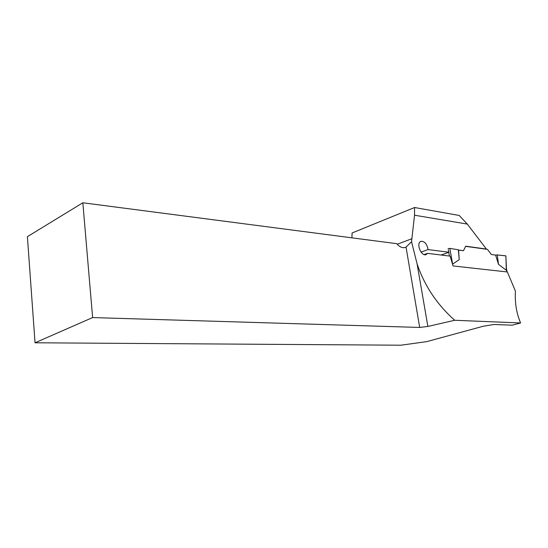 <?xml version="1.0" encoding="UTF-8"?>
<svg xmlns="http://www.w3.org/2000/svg" width="548" height="548" viewBox="0 0 548 548"><rect width="100%" height="100%" fill="white"/><g stroke="black" fill="none" stroke-linecap="round" stroke-linejoin="round"><path stroke-width="0.82" d="M520.6 322.964L454.696 320.279C436.982 304.469 424.447 285.659 417.083 263.841L427.872 326.437L419.7 327.444L406.027 247.1L405.15 247.491C402.383 248.23 399.574 246.956 396.725 243.675L82.837 202.774L27.4 236.674L35.038 342.788L400.93 345.206L426.734 341.63L483.083 326.286L493.967 324.491L512.291 325.176L520.6 322.964C516.504 313.442 514.778 302.818 515.408 291.091L507.373 271.972L453.066 265.944L450.12 256.128L427.543 253.347L426.056 254.656C421.083 256.622 415.658 242.702 421.111 241.298C424.638 241.236 426.961 243.997 428.084 249.573L448.976 252.251L448.291 249.717M417.083 263.841L411.548 241.716L414.528 215.213L414.569 207.521L352.097 232.975L351.919 237.832M414.569 207.521L459.197 215.453L467.321 224.091L414.528 215.213M467.321 224.091L486.398 249.052L465.704 246.182L463.471 250.71L458.477 250.046M486.398 249.052L486.049 249.182M427.872 326.437L454.696 320.279M35.038 342.788L92.626 317.573L419.7 327.444M406.027 247.1L411.548 241.716M441.092 255.019L448.976 252.251M458.553 250.176L459.245 259.636L458.313 249.772L458.553 250.176L463.471 250.71M82.837 202.774L92.626 317.573M427.543 253.347L424.152 254.56M421.063 252.107L428.084 249.573M506.455 268.65L506.318 270.308L498.509 264.355L497.248 254.936L495.604 255.08L498.509 264.355M465.622 246.347L487.487 249.381L491.309 254.512L495.604 255.08M459.245 259.636L452.532 264.177M505.674 255.82L497.248 254.936L505.886 255.889L506.318 270.308M448.757 252.327L449.422 256.039M448.1 248.634L449.826 248.388L452.655 264.239M449.826 248.388L458.313 249.772M411.966 238.695L397.232 244.257M506.955 271.924L506.482 269.637M507.119 271.945L506.462 268.739M505.886 255.889L506.489 269.417"/></g></svg>
